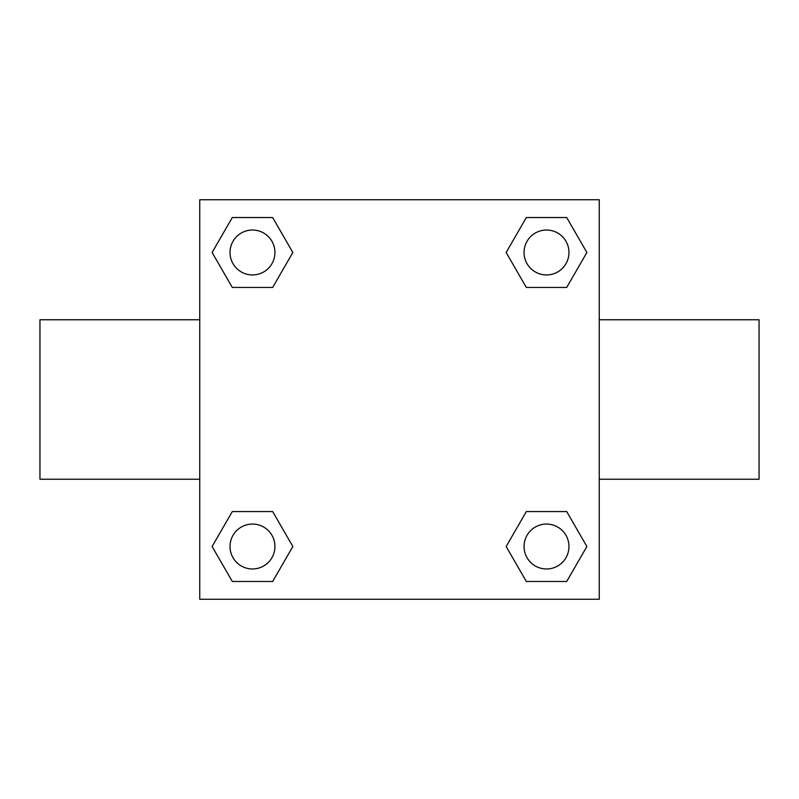 <?xml version="1.0" encoding="UTF-8"?>
<svg xmlns="http://www.w3.org/2000/svg" width="799" height="799" viewBox="0 0 799 799"><rect width="100%" height="100%" fill="white"/><g stroke="black" fill="none" stroke-linecap="round" stroke-linejoin="round"><path stroke-width="1.2" d="M272.669 287.44L232.299 287.44L212.125 252.484L232.299 217.528L272.669 217.528L292.843 252.484L272.669 287.44L232.299 287.44L258.926 287.44M258.926 511.56L272.669 511.56L292.843 546.516L272.669 581.472L232.299 581.472L212.125 546.516L232.299 511.56L272.669 511.56M540.074 287.44L526.331 287.44L506.157 252.484L526.331 217.528L566.701 217.528L586.875 252.484L566.701 287.44L526.331 287.44M526.331 511.56L566.701 511.56L586.875 546.516L566.701 581.472L526.331 581.472L506.157 546.516L526.331 511.56L566.701 511.56L540.074 511.56M199.75 199.75L599.25 199.75L599.25 599.25L199.75 599.25L199.75 199.75M599.25 479.24L759.05 479.24L759.05 319.76L599.25 319.76M199.75 319.76L39.95 319.76L39.95 479.24L199.75 479.24M566.701 581.472L526.331 581.472L566.701 581.472M568.968 546.516A22.452 22.452 0 0 0 535.29 527.07A22.452 22.452 0 0 0 535.29 565.962A22.452 22.452 0 0 0 568.968 546.516M272.669 581.472L232.299 581.472L272.669 581.472M274.936 546.516A22.452 22.452 0 0 0 241.258 527.07A22.452 22.452 0 0 0 241.258 565.962A22.452 22.452 0 0 0 274.936 546.516M526.331 217.528L566.701 217.528L526.331 217.528M568.968 252.484A22.452 22.452 0 0 0 535.29 233.038A22.452 22.452 0 0 0 535.29 271.93A22.452 22.452 0 0 0 568.968 252.484M232.299 217.528L272.669 217.528L232.299 217.528M274.936 252.484A22.452 22.452 0 0 0 241.258 233.038A22.452 22.452 0 0 0 241.258 271.93A22.452 22.452 0 0 0 274.936 252.484"/></g></svg>
